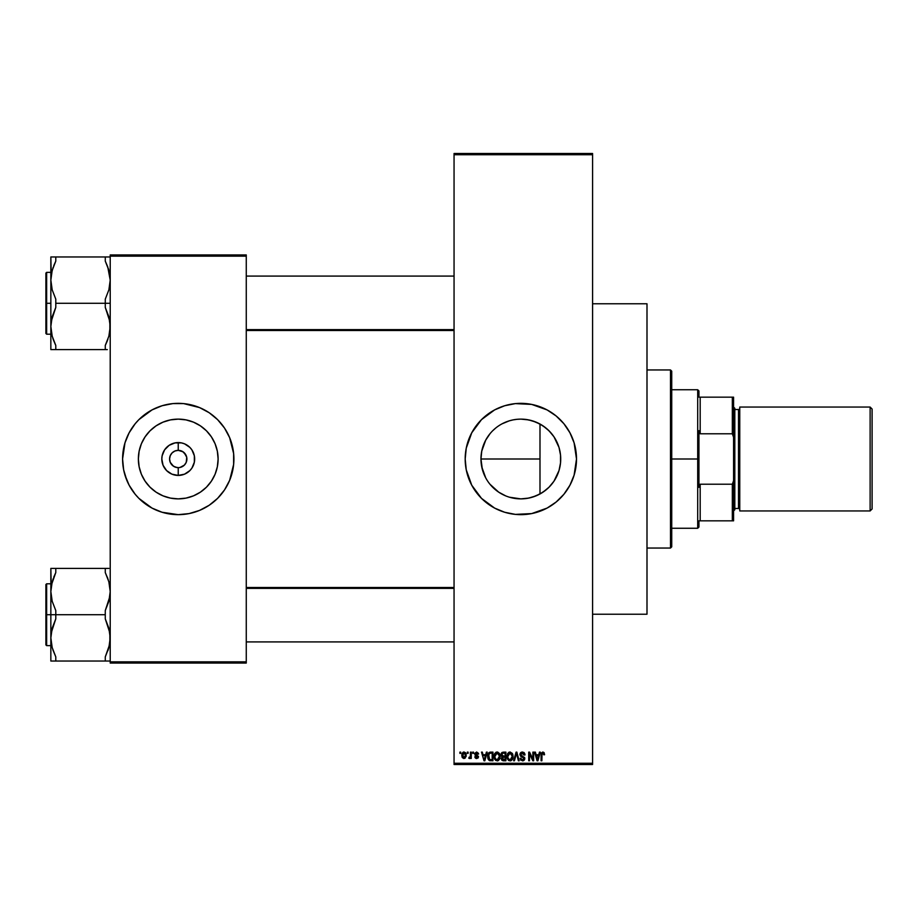 <?xml version="1.0" encoding="UTF-8"?>
<svg xmlns="http://www.w3.org/2000/svg" width="918" height="918" viewBox="0 0 918 918"><rect width="100%" height="100%" fill="white"/><g stroke="black" fill="none" stroke-linecap="round" stroke-linejoin="round"><path stroke-width="1.38" d="M509.456 497.212L520.839 498.876A39.876 39.876 0 0 1 480.963 459A39.876 39.876 0 0 1 520.839 419.124L528.619 419.893L536.101 422.165L542.997 425.849L549.033 430.806L554.002 436.842L559.005 447.422L560.519 455.087L560.519 462.913L559.005 470.578L554.002 481.158L549.033 487.194L542.997 492.151L536.101 495.835L528.619 498.107L520.839 498.876L511.934 497.866M505.531 495.823L504.51 495.376M505.68 495.881L498.692 492.151L490.017 484.291L495.536 489.822M498.44 491.991L501.148 493.677M481.17 463.016L482.639 470.418M483.545 473.103L483.981 474.204M484.015 474.296L485.025 476.522M480.963 459.057L481.147 462.821M483.981 443.796L483.591 444.771M487.71 436.807L486.701 438.402M492.645 430.806L495.548 428.178L492.645 430.806M497.843 426.422L498.658 425.86M504.762 422.509L501.997 423.852M511.785 420.169L509.456 420.788M508.021 421.247L505.715 422.108M520.793 419.124L517.109 419.296M516.57 419.354L513.185 419.87M471.783 485.278A55.654 55.654 0 0 0 520.839 514.654A55.654 55.654 0 0 1 465.185 459A55.654 55.654 0 0 1 520.839 403.346A55.654 55.654 0 0 0 471.783 432.722M466.264 469.901A55.654 55.654 0 0 0 471.737 485.197L466.252 469.855L465.185 459L466.252 448.145L471.76 432.768A55.654 55.654 0 0 0 466.264 448.099M466.241 448.191A55.654 55.654 0 0 0 465.46 453.503M465.449 453.584A55.654 55.654 0 0 0 465.185 458.966M465.185 459.034A55.654 55.654 0 0 0 465.449 464.416M465.46 464.497A55.654 55.654 0 0 0 466.241 469.809M179.928 467.491L178.241 467.652L178.241 475.421A16.421 16.421 0 0 1 161.82 459A16.421 16.421 0 0 1 178.241 442.579L178.241 450.348L181.557 451.002L184.357 452.872L186.733 457.313L186.239 462.316L184.357 465.128L179.928 467.491L181.557 466.998M186.239 455.684L183.049 451.805L178.241 450.348A8.652 8.652 0 0 0 169.578 459A8.652 8.652 0 0 0 178.241 467.652A8.652 8.652 0 0 1 169.578 459A8.652 8.652 0 0 1 178.241 450.348L174.925 451.002L178.241 450.348A8.652 8.652 0 0 1 186.893 459A8.652 8.652 0 0 1 178.241 467.652L179.366 467.583M176.554 467.491L178.241 467.652L174.925 466.998L172.114 465.128L170.243 462.316L173.433 466.195L177.013 467.572M171.046 454.192L170.243 455.684L172.114 452.872L174.925 451.002M178.241 498.876A39.876 39.876 0 0 1 138.366 459A39.876 39.876 0 0 1 178.241 419.124L186.021 419.893L193.503 422.165L200.399 425.849L206.435 430.806L211.392 436.842L215.076 443.738L217.348 451.22L218.117 459L217.348 466.78L215.076 474.262L211.392 481.158L206.435 487.194L200.399 492.151L193.503 495.835L186.021 498.107L178.241 498.876L170.461 498.107L162.979 495.835L156.083 492.151L150.047 487.194L145.09 481.158L141.395 474.262L139.134 466.78L138.366 459L139.134 451.22L141.395 443.738L145.09 436.842L150.047 430.806L156.083 425.849L162.979 422.165L170.461 419.893L178.241 419.124A39.876 39.876 0 0 1 218.117 459A39.876 39.876 0 0 1 178.241 498.876M167.328 404.425A55.654 55.654 0 0 0 162.096 405.733L172.791 403.61L183.692 403.61L199.539 407.581L209.166 412.721L217.6 419.641L224.52 428.075L229.661 437.702L233.631 453.549L233.631 464.451L229.661 480.298L224.52 489.925L217.6 498.359L209.166 505.279L199.539 510.419L189.097 513.587L178.241 514.654A55.654 55.654 0 0 1 122.587 459A55.654 55.654 0 0 1 178.241 403.346A55.654 55.654 0 0 0 167.432 404.402M142.864 416.038A55.654 55.654 0 0 0 138.905 419.629L152.009 409.91L162.084 405.745A55.654 55.654 0 0 0 143.001 415.923M138.87 419.664A55.654 55.654 0 0 0 135.233 423.68M126.81 437.714A55.654 55.654 0 0 0 122.587 458.977L124.974 442.843L129.151 432.768L135.221 423.691A55.654 55.654 0 0 0 126.822 437.679M122.587 459.023A55.654 55.654 0 0 0 126.81 480.286L123.655 469.855L122.587 459M126.822 480.321A55.654 55.654 0 0 0 135.21 494.297L129.151 485.232L124.974 475.157M135.233 494.32A55.654 55.654 0 0 0 138.87 498.336M143.001 502.077A55.654 55.654 0 0 0 162.073 512.255L152.009 508.09L138.882 498.359A55.654 55.654 0 0 0 142.864 501.962M178.241 403.346A55.654 55.654 0 0 1 233.895 459A55.654 55.654 0 0 1 178.241 514.654L162.084 512.255A55.654 55.654 0 0 0 167.328 513.575M454.054 154.74L454.054 763.26L592.58 763.26L592.58 154.74L454.054 154.74L454.054 153.501L592.58 153.501L592.58 154.74L592.58 153.501L454.054 153.501L454.054 764.499L592.58 764.499L592.58 154.74L454.054 154.74M467.319 753.368L467.319 752.129L468.111 752.129L468.111 753.368L467.319 753.368L468.111 753.368L468.111 752.129L467.319 752.129L468.111 752.129L468.111 753.368L467.319 753.368L467.319 752.129L467.319 753.368M470.464 757.419L469.718 758.509L468.777 758.199L470.268 756.845L470.464 752.129L471.255 752.129L471.255 758.429L470.464 758.429L470.464 757.419L470.464 758.429L471.255 758.429L471.255 752.129L470.464 752.129L471.255 752.129L471.255 758.429L470.464 758.429M472.713 753.368L472.713 752.129L473.504 752.129L473.504 753.368L472.713 753.368L473.504 753.368L473.504 752.129L472.713 752.129L473.504 752.129L473.504 753.368L472.713 753.368L472.713 752.129L472.713 753.368M478.565 754.034L476.832 752.932L475.604 753.494L475.731 754.458L478.416 756.363L477.968 758.05L476.316 758.509L474.858 756.742L476.649 757.637L477.647 756.719L475.065 755.227L474.858 753.276L476.649 752.014L478.393 753.288L478.565 754.034L477.773 754.148L478.565 754.034L476.649 752.014L474.744 754.045L477.67 756.868L476.649 757.637L474.858 756.742L476.683 758.532L478.45 756.742L475.524 753.896L476.591 752.921L477.739 753.919M486.391 752.129L485.714 754.711L486.391 752.129L487.217 752.129L484.83 760.781L484.004 760.781L481.491 752.129L482.317 752.129L482.994 754.711L485.714 754.711L482.994 754.711L482.317 752.129L481.491 752.129L484.004 760.781L484.83 760.781L487.217 752.129L486.391 752.129L487.217 752.129L484.83 760.781L484.004 760.781L481.491 752.129L482.317 752.129M497.797 752.106L499.736 754.068L500.023 757.866L498.543 760.448L495.697 760.46L494.217 757.935L494.653 753.689L497.12 752.014L494.859 753.334L494.079 756.443L497.108 760.896L500.149 756.34L499.381 753.368L497.12 752.014L499.381 753.368M510.224 752.026L512.669 754.068L512.955 757.866L511.475 760.448L508.629 760.46L507.149 757.935L507.585 753.689L510.052 752.014L507.792 753.334L507.011 756.443L510.041 760.896L513.082 756.34L512.301 753.368L510.052 752.014L512.301 753.368M542.859 752.014L544.099 752.622L544.569 754.711L543.777 754.825L543.1 753.07L542.033 753.54L541.872 760.781L541.081 760.781L541.356 753.012L542.859 752.014L541.081 754.906L541.081 760.781L541.872 760.781L541.976 753.678L542.825 753.024L543.777 754.825L544.569 754.711L544.099 752.622L542.859 752.014L544.099 752.622M471.76 432.768L481.491 419.641L494.607 409.91L504.682 405.745L515.388 403.61L531.694 404.413L547.082 409.91L556.147 415.98L563.87 423.691L569.929 432.768L574.106 442.843L576.504 459L574.106 475.157L569.929 485.232L563.87 494.309L556.147 502.02L547.082 508.09L531.694 513.587L515.388 514.39L504.682 512.255L494.607 508.09L481.491 498.359L471.76 485.232M539.463 752.129L538.786 754.711L539.463 752.129L540.289 752.129L537.902 760.781L537.076 760.781L534.563 752.129L535.378 752.129L536.066 754.711L538.786 754.711L536.066 754.711L535.378 752.129L534.563 752.129L537.076 760.781L537.902 760.781L540.289 752.129L539.463 752.129L540.289 752.129L537.902 760.781L537.076 760.781L534.563 752.129L535.378 752.129M532.876 752.129L532.876 759.06L532.876 752.129L533.656 752.129L533.656 760.781L532.819 760.781L529.502 753.839L529.502 760.781L528.711 760.781L528.711 752.129L529.56 752.129L532.876 759.06L529.56 752.129L528.711 752.129L528.711 760.781L529.502 760.781L529.502 753.839L532.819 760.781L533.656 760.781L533.656 752.129L532.876 752.129L533.656 752.129L533.656 760.781L532.819 760.781M524.27 752.806L525.004 754.94L524.212 755.055L522.709 753.058L520.736 754.355L521.091 755.468L524.648 757.671L524.637 759.427L523.432 760.747L520.781 760.15L520.162 758.314L522.652 759.886L523.983 758.268L520.609 756.237L519.955 754.275L520.609 752.714L522.147 752.026L523.948 752.496L524.844 753.85L525.004 754.94L522.399 752.014L519.944 754.527L521.137 756.581L523.742 757.614L523.994 758.497L522.514 759.886L520.162 758.314L522.537 760.896L524.775 758.532L520.724 754.516L522.319 753.024L524.167 754.665M516.168 754.504L514.436 760.781L513.61 760.781L516.077 752.129L516.845 752.129L519.186 760.781L518.372 760.781L516.513 753.139L514.436 760.781L513.61 760.781L514.436 760.781L516.513 753.139L518.372 760.781L519.186 760.781L516.845 752.129L516.077 752.129L516.845 752.129L519.186 760.781L518.372 760.781L516.823 754.504M503.443 752.129L501.056 754.665L502.226 752.347L505.887 752.129L505.887 760.781L501.859 760.207L501.285 758.348L502.123 756.799L501.056 754.665L502.123 756.799L501.274 758.612L503.443 760.781L505.887 760.781L505.887 752.129L503.454 752.129L505.887 752.129L505.887 760.781L503.443 760.781M487.676 756.811L488.904 752.68L492.955 752.129L492.955 760.781L488.984 760.333L487.676 756.799L489.501 760.62L492.955 760.781L492.955 752.129L490.648 752.129L492.955 752.129L492.955 760.781M461.811 755.342L462.224 753.162L464.003 752.014L465.449 752.691L466.195 754.998L465.047 758.234L462.408 757.671L461.811 755.342L464.003 758.532L466.195 755.273L464.003 752.014L461.823 755.617M459.895 753.368L459.895 752.129L460.687 752.129L460.687 753.368L459.895 753.368L460.687 753.368L460.687 752.129L459.895 752.129L460.687 752.129L460.687 753.368L459.895 753.368L459.895 752.129L459.895 753.368M110.217 254.929L246.265 254.929L246.265 256.156L110.217 256.156L110.217 661.844L246.265 661.844L246.265 254.929L110.217 254.929L110.217 256.156L110.217 254.929M138.882 498.359L135.221 494.309M135.221 423.691L138.882 419.641M110.217 663.071L246.265 663.071L246.265 256.156L110.217 256.156L110.217 663.071L110.217 661.844L246.265 661.844L246.265 663.071L110.217 663.071M178.241 514.654A55.654 55.654 0 0 0 189.039 513.598M189.154 513.575A55.654 55.654 0 0 0 213.481 502.077M213.619 501.962A55.654 55.654 0 0 0 217.577 498.371M217.612 498.336A55.654 55.654 0 0 0 221.249 494.32M221.272 494.297A55.654 55.654 0 0 0 229.649 480.321M229.672 480.286A55.654 55.654 0 0 0 229.672 437.714L231.497 442.843M229.649 437.679A55.654 55.654 0 0 0 221.272 423.703M221.249 423.68A55.654 55.654 0 0 0 217.612 419.664M217.577 419.629A55.654 55.654 0 0 0 213.619 416.038M213.481 415.923A55.654 55.654 0 0 0 189.154 404.425M178.241 475.421L171.953 474.17L166.628 470.613L163.071 465.288L161.82 459L162.13 455.798L164.586 449.877L169.119 445.345L175.04 442.889L181.443 442.889L184.529 443.83L189.854 447.387L191.896 449.877L194.352 455.798L194.352 462.202L191.896 468.123L189.854 470.613L184.529 474.17L178.241 475.421L178.241 467.652A8.652 8.652 0 0 0 186.893 459A8.652 8.652 0 0 0 178.241 450.348L178.241 442.579A16.421 16.421 0 0 1 194.662 459A16.421 16.421 0 0 1 178.241 475.421M185.436 463.808L186.239 462.316M170.243 462.316L169.578 459L170.243 455.684M454.054 764.499L454.054 763.26L592.58 763.26L592.58 764.499L454.054 764.499M545.074 490.671L543.938 491.509M540.495 493.7L539.841 494.056M548.723 487.504L550.375 485.794M555.459 478.794L554.713 480.034M552.59 483.132L553.887 481.307M557.582 474.491L557.26 475.249M559.51 468.731L559.165 469.993M560.428 463.797L560.232 465.231M559.98 451.358L560.439 454.261M559.177 448.03L559.521 449.315M560.232 452.838L560.359 453.676M557.295 442.843L557.593 443.543M554.747 438.012L555.482 439.24M551.936 434.042L552.602 434.891M548.012 429.819L548.746 430.519M539.841 423.944L540.484 424.3M534.609 421.58L535.733 422.005M529.915 420.169L531.442 420.559M525.853 419.446L526.806 419.572M525.348 419.377L520.839 419.124A39.876 39.876 0 0 1 560.714 459A39.876 39.876 0 0 1 520.839 498.876L525.36 498.623M516.914 419.319L520.839 419.124M513.013 419.905L516.937 419.319M509.192 420.869L513.059 419.893M501.01 424.403L501.962 423.875M487.722 436.796L488.64 435.488M484.015 443.704L484.888 441.753M482.352 469.396L480.963 459.011L481.743 451.163L485.679 440.204L490.017 433.709M486.655 479.529L485.714 477.876M488.594 482.466L487.722 481.216M490.648 485.048L490.051 484.337M509.215 497.143L508.423 496.89M516.903 498.681L515.606 498.531M531.407 497.453L529.881 497.843M526.829 498.428L532.302 497.189M535.733 495.984L534.62 496.42M563.847 423.668A55.654 55.654 0 0 0 520.839 403.346A55.654 55.654 0 0 1 576.504 459A55.654 55.654 0 0 1 520.839 514.654A55.654 55.654 0 0 0 563.847 494.332M563.893 494.286A55.654 55.654 0 0 0 576.229 464.519M576.24 464.393A55.654 55.654 0 0 0 576.504 459.057M576.504 458.943A55.654 55.654 0 0 0 576.24 453.607M576.229 453.481A55.654 55.654 0 0 0 563.893 423.714M575.425 469.855L575.54 469.259M481.491 419.641L480.412 420.754M465.185 459L465.208 460.469M477.819 494.309L478.404 495.009M513.059 498.107L509.26 497.154M485.679 477.796L481.732 466.78L480.963 459L481.732 451.22M502.043 423.829L509.26 420.846M532.291 420.8L525.83 419.434M545.992 428.063L539.991 424.024L532.578 420.892M550.398 432.24L546.233 428.258M558.936 447.227L554.139 437.06M553.887 436.681L552.12 434.26M559.923 451.094L559.051 447.594M559.28 469.603L559.923 466.906M559.98 466.631L560.347 464.382M554.162 480.906L555.103 479.391M532.578 497.108L539.991 493.976L546.026 489.925M546.279 489.707L548.516 487.71M521.493 759.553L520.954 758.199L520.185 758.555M544.569 754.711L543.766 754.539M543.777 754.825L542.825 753.024L541.872 754.837M542.963 753.035L542.033 753.54M542.825 753.024L541.976 753.678L542.825 753.024M541.872 760.781L541.081 760.781L541.081 754.906M541.356 753.012L541.127 753.953M537.787 758.245L538.522 755.721L537.787 758.245M537.099 758.543L536.33 755.721L538.522 755.721L536.33 755.721L537.214 758.991M529.502 760.781L528.711 760.781L528.711 752.129L529.56 752.129M524.212 755.055L521.722 753.104M522.021 755.939L522.904 756.214M524.465 757.281L524.74 758.096M524.775 758.75L524.189 760.219M522.204 759.863L523.076 759.806M523.134 759.794L523.971 758.784M522.514 759.886L523.994 758.497L523.616 757.499M523.685 759.415L523.742 757.614L520.999 756.512M523.994 758.497L521.986 756.891M523.742 757.614L521.137 756.581M520.839 756.409L519.955 754.837M519.978 754.034L520.173 753.391M520.322 753.104L521.367 752.198M516.077 752.129L513.61 760.781L516.077 752.129M512.634 753.999L512.898 754.768M513.07 755.95L512.967 757.832M512.806 758.486L512.267 759.634M511.085 760.678L510.431 760.873M508.962 760.655L508.388 760.276M507.092 757.568L507.597 759.255M508.744 752.37L509.364 752.106M509.88 759.875L511.142 759.542M508.629 759.243L509.719 759.863M508.193 758.578L510.041 759.886L508.136 758.429L507.803 756.478L508.136 758.429L507.803 756.478L510.052 753.024L508.239 754.24L507.803 756.478L508.056 754.653M509.915 753.035L511.096 753.357L510.052 753.024L512.301 756.329L511.888 758.635L512.301 756.329L510.178 759.875M512.278 755.778L511.315 753.529M512.049 754.665L511.51 753.724M502.995 760.758L501.607 759.863M501.274 758.612L502.123 756.799L501.274 758.612M501.848 756.627L501.285 755.904M501.217 753.575L501.71 752.726M501.836 754.665L502.008 753.827L501.836 754.665L503.546 756.18L501.836 754.665L502.616 753.253L501.836 754.665L502.295 755.858L505.095 756.18L503.546 756.18M503.626 757.189L502.066 758.463L505.095 759.771L505.095 757.189L502.8 757.27L502.066 758.463L502.8 757.27L505.095 757.189L505.095 759.771L502.066 758.463L503.374 759.771M502.8 757.27L502.089 758.773M502.812 753.185L505.095 753.139L505.095 756.18L505.095 753.139L502.616 753.253M499.736 754.068L499.977 754.803M500.149 756.719L500.138 755.95M499.874 758.486L499.53 759.324M497.499 760.873L498.164 760.666M494.722 759.347L494.159 757.568M494.171 755.227L494.492 754.057M494.274 754.722L494.481 754.068M495.812 752.37L496.431 752.106M496.948 759.875L498.21 759.542M495.697 759.243L496.787 759.863M495.261 758.578L497.108 759.886L495.204 758.429L494.871 756.478L495.204 758.429L494.871 756.478L497.12 753.024L495.307 754.24L494.871 756.478L495.135 754.653M499.277 757.568L499.369 756.329L497.258 759.875M498.44 759.347L499.117 758.222M498.635 759.129L499.346 755.778L498.382 753.529M496.982 753.035L498.164 753.357L497.12 753.024L499.346 755.778M490.12 760.758L489.501 760.62M488.261 759.427L487.688 757.12M490.453 752.129L490.648 752.129C488.456 752.588 487.469 754.045 487.676 756.501L487.676 756.501M487.997 754.183L488.238 753.598M488.238 753.586L487.94 754.389M489.558 752.301L490.155 752.163M487.745 757.694L488.02 758.853M488.548 757.729L489.65 759.599L492.174 759.771L489.65 759.599L488.663 754.757M489.271 753.586L488.468 756.948M490.12 753.196L489.409 753.471M492.174 753.139L492.174 759.771L492.174 753.139L490.751 753.139L492.174 753.139M489.064 753.839L490.591 753.139M484.715 758.245L485.45 755.721L484.715 758.245M484.36 759.886L483.912 758.107L484.429 759.473M483.912 758.107L484.153 758.991M483.258 755.721L485.45 755.721L483.258 755.721M477.773 754.148L476.591 752.921L475.524 753.896L476.855 754.929M475.731 754.458L476.511 754.814L475.547 753.689L477.039 752.99M478.152 757.832L478.45 756.914M475.972 758.417L475.157 757.763M474.916 757.086L475.145 757.763M474.858 756.742L476.649 757.637L477.67 756.868L476.511 755.984L477.67 756.868L476.649 757.637L477.67 756.868M475.639 756.627L476.649 757.637L475.639 756.627M469.534 758.532L469.006 757.304L469.534 758.532L468.777 758.199M469.58 757.407L470.326 756.673L469.006 757.304L470.326 756.673L469.58 757.407L470.326 756.673L470.464 752.129M465.77 753.15L466.103 754.171M466.172 755.824L466.046 756.684M463.865 758.532L462.408 757.671M462.259 757.442L461.972 756.719M461.892 754.229L462.316 753.012M463.131 752.221L463.716 752.037M463.292 753.185L462.993 757.04M462.856 756.788L464.026 757.637L465.415 755.284L464.026 757.637L465.288 756.409L465.151 753.77L463.797 752.932L465.392 754.894M463.831 757.625L462.603 755.284L464.175 752.932M537.305 759.347L537.684 758.647M488.778 754.401L488.479 755.984M489.019 759.025L490.774 759.771M462.615 754.906L462.615 755.663M464.956 753.448L464.359 752.978M670.496 369.954L671.735 371.182L671.735 546.818L670.496 548.046L646.995 548.046L670.496 548.046L670.496 369.954L646.995 369.954L670.496 369.954L670.496 548.046L671.735 546.818L671.735 371.182L670.496 369.954M592.58 303.778L646.995 303.778L592.58 303.778M646.995 614.222L592.58 614.222L646.995 614.222L646.995 303.778L646.995 614.222M539.991 424.024L539.991 493.976L539.991 459L480.963 459L539.991 459L539.991 424.024M51.19 642.761L52.188 647.603L50.846 637.872L51.19 632.984L55.791 618.847L55.791 610.585L52.2 601.301L50.846 591.559L50.846 614.716L55.791 614.716L55.791 610.585L52.2 601.301L50.846 591.559L52.177 581.874L55.791 572.534L55.791 568.403L105.272 568.403L105.272 572.534L108.863 581.817L110.217 591.559L108.886 601.244L105.272 610.585L105.272 614.716L55.791 614.716L105.272 614.716L105.272 618.847L108.863 628.13L110.217 637.872L108.886 647.569L105.272 656.898L105.272 661.029L55.791 661.029L55.791 656.898L52.2 647.615L50.846 637.872L52.177 628.187L55.791 618.847L55.791 614.716L50.846 614.716L50.846 661.029L109.873 661.029M46.646 614.716L46.646 583.791L46.646 614.716L50.846 614.716L46.646 614.716L46.646 645.641L45.9 644.895L45.9 584.536L46.646 645.641L46.646 614.716L45.9 614.716L45.9 584.536L46.646 583.791L46.646 614.716M105.272 661.029L105.272 656.898L109.517 644.861M107.922 650.644L108.875 647.603M108.875 568.403L50.846 568.403L50.846 661.029L55.791 661.029L55.791 656.898L52.842 649.772M109.976 587.509L108.863 581.817L110.217 591.559L109.873 596.448L105.272 610.585L105.272 618.847L109.862 632.938L109.873 642.761M107.475 568.403L105.272 568.403L105.272 572.534L108.221 579.66M51.546 584.571L55.791 572.534L53.76 577.124L55.791 572.534L55.791 568.403L50.846 568.403L55.791 568.403M51.603 584.273L53.141 578.788M45.9 614.716L45.9 644.895L45.9 614.716M53.749 568.403L50.846 568.403L51.201 586.625M107.314 577.147L107.647 578.019L107.314 577.147M109.46 584.273L108.886 581.874L109.46 584.273M454.054 588.369L246.265 588.369L454.054 588.369M246.265 329.631L454.054 329.631L246.265 329.631M698.942 397.161L698.942 390.976L698.942 397.161L700.182 397.161L698.942 397.161M700.182 433.778L700.182 397.161L700.182 433.778L732.335 433.778L733.574 437.255L733.574 480.745L732.335 484.222L700.182 484.222L698.942 487.343L698.942 430.657L700.182 433.778L732.335 433.778L732.335 397.161L700.182 397.161L732.335 397.161L732.335 433.778L733.574 437.255L733.574 520.839L733.574 480.745L732.335 484.222L700.182 484.222L698.942 487.343L698.942 459L697.703 459L698.942 459L698.942 430.657L700.182 433.778M671.735 389.737L697.703 389.737L697.703 459L697.703 389.737L698.942 390.976M671.735 459L697.703 459L671.735 459M698.942 520.839L698.942 527.024L698.942 520.839L700.182 520.839L700.182 484.222L700.182 520.839L733.574 520.839L732.335 520.839L732.335 484.222L732.335 520.839L698.942 520.839M671.735 528.263L697.703 528.263L697.703 459L697.703 528.263L698.942 527.024M733.574 397.161L732.335 397.161L733.574 397.161L733.574 437.255L733.574 397.161M870.126 510.947L872.1 508.962L872.1 409.038L870.126 407.053L870.126 510.947L870.126 407.053L739.759 407.053L739.759 510.947L870.126 510.947L739.759 510.947L739.759 407.053L870.126 407.053L872.1 409.038L872.1 508.962L870.126 510.947M733.574 510.947L734.813 509.708L734.813 408.292L733.574 407.053L734.813 408.292L734.813 509.708L733.574 510.947M738.52 508.469A1.239 1.239 0 0 1 739.759 509.708A1.239 1.239 0 0 0 738.52 508.469L738.52 409.531L734.813 409.531L738.52 409.531A1.239 1.239 0 0 0 739.759 408.292A1.239 1.239 0 0 1 738.52 409.531L738.52 508.469L734.813 508.469L738.52 508.469M107.739 266.851L110.217 280.128L108.886 289.813L105.272 299.153L105.272 303.284L110.217 303.284L105.272 303.284L105.272 307.415L108.863 316.699L110.217 326.441L108.886 336.126L105.272 345.466L107.314 340.865L105.272 345.466L105.272 349.597L55.791 349.597L55.791 345.466L52.2 336.183L50.846 326.441L52.177 316.756L55.791 307.415L55.791 299.153L52.2 289.87L50.846 280.128L52.177 270.431L55.791 261.102L53.76 265.692L55.791 261.102L55.791 256.971L50.846 256.971L50.846 303.284L46.646 303.284L46.646 334.209L46.646 303.284L45.9 303.284L45.9 333.464L45.9 273.105L46.646 272.359L46.646 334.209L45.9 333.464L45.9 303.284L50.846 303.284L50.846 349.597L107.303 349.597M107.922 339.212L105.272 345.466L105.272 349.597M51.087 330.491L52.188 336.172L50.846 326.441L51.19 321.552L55.791 307.415L55.791 303.284L105.272 303.284L55.791 303.284L55.791 299.153L52.2 289.87L50.846 280.128L50.846 349.597L53.588 349.597M53.324 339.717L52.842 338.34M109.873 275.239L108.898 270.5M51.546 273.139L53.141 267.356M107.727 266.805L105.272 261.102L105.272 256.971L110.217 256.971L55.791 256.971L105.272 256.971L105.272 261.102L108.863 270.385L110.217 280.128L108.886 289.813L105.272 299.153L105.272 307.415L109.862 321.507L109.873 331.329M46.646 303.284L46.646 272.359L46.646 303.284M45.9 303.284L45.9 273.105L45.9 303.284M52.188 270.408L55.791 261.102L55.791 256.971L51.19 256.971L55.791 256.971M51.19 256.971L52.188 256.971L50.846 256.971L51.201 275.193M55.539 344.95L53.336 339.763M51.603 333.727L52.177 336.126L51.603 333.727M52.188 349.597L55.791 349.597L55.791 345.466M109.334 583.71L109.862 586.625M51.729 645.721L51.201 642.807M51.087 641.923L51.19 642.726M51.087 587.509L51.19 586.671M109.46 645.159L108.898 647.5M109.976 641.923L109.873 642.726M109.873 256.971L108.875 256.971L109.873 256.971M108.221 268.228L108.875 270.397M109.334 272.279L109.862 275.182M51.729 334.29L51.201 331.375M51.603 272.841L52.165 270.5M51.087 276.077L51.19 275.274M50.846 583.791L46.646 583.791M50.846 645.641L46.646 645.641M246.265 641.923L454.054 641.923M246.265 587.509L454.054 587.509M454.054 276.077L246.265 276.077M454.054 330.491L246.265 330.491M50.846 334.209L46.646 334.209M50.846 272.359L46.646 272.359"/></g></svg>
